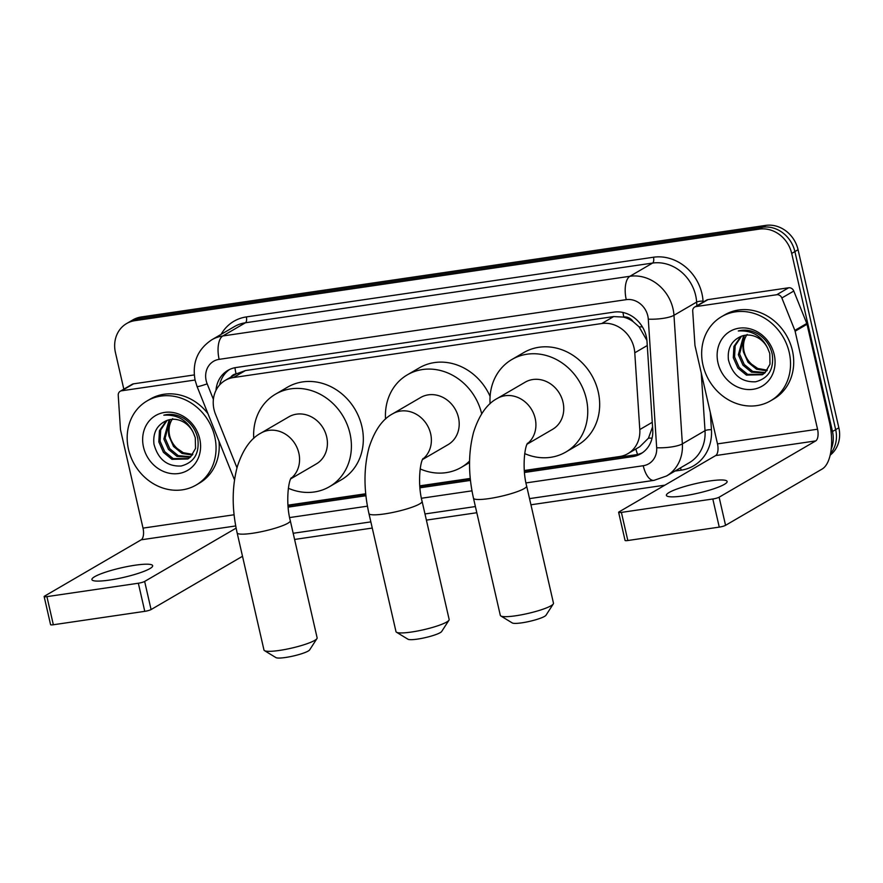 <?xml version="1.0" encoding="UTF-8"?>
<svg xmlns="http://www.w3.org/2000/svg" width="883" height="883" viewBox="0 0 883 883"><rect width="100%" height="100%" fill="white"/><g stroke="black" fill="none" stroke-linecap="round" stroke-linejoin="round"><path stroke-width="1.32" d="M524.325 470.507L619.623 456.533A29.216 25.739 -120.2 0 0 627.89 453.652A29.216 25.739 -120.2 0 0 639.789 429.568L634.778 352.803A29.216 25.739 -120.2 0 0 634.06 347.858A29.216 25.739 -120.2 0 0 601.742 323.531L233.443 377.538A29.216 25.739 -120.2 0 0 225.176 380.418A29.216 25.739 -120.2 0 0 215.518 414.27L236.975 467.802M646.897 340.374L639.104 326.876L633.089 321.589A9.735 8.576 -120.2 0 0 623.84 317.03A29.216 13.013 -98.3 0 1 622.968 312.461M623.84 317.03L623.387 317.096A29.216 25.739 59.8 0 1 633.089 321.589M627.89 453.652L639.833 446.699L648.464 438.178L652.57 426.831M623.387 317.096L613.696 316.567L245.397 370.573L236.512 373.818M287.979 505.164L365.728 493.763M419.778 485.838L470.275 478.431M123.819 389.171L115.441 352.582A29.216 25.739 59.8 0 1 126.611 323.553L129.79 321.699A29.216 25.739 59.8 0 1 138.057 318.818L762.57 227.251A29.216 25.739 59.8 0 1 794.888 251.578L835.671 429.657A29.216 25.739 59.8 0 1 830.517 453.619A29.216 25.739 59.8 0 0 835.671 429.657L794.888 251.578A29.216 25.739 59.8 0 0 762.57 227.251L138.057 318.818A29.216 25.739 59.8 0 0 129.79 321.699L132.969 319.845A29.216 25.739 59.8 0 1 141.236 316.964L765.749 225.397A29.216 25.739 59.8 0 1 798.066 249.723L838.85 427.802A29.216 25.739 59.8 0 1 830.186 455.142M524.48 472.482L632.592 456.632A29.216 25.739 -120.2 0 0 640.859 453.752A29.216 25.739 -120.2 0 0 652.747 429.657L646.996 341.379A29.216 25.739 -120.2 0 0 646.268 336.434A29.216 25.739 -120.2 0 0 613.95 312.118L236.147 367.505A29.216 25.739 -120.2 0 0 227.88 370.385A29.216 25.739 -120.2 0 0 216.004 390.319M126.611 323.553A29.216 25.739 59.8 0 1 134.878 320.672L759.38 229.105A29.216 25.739 59.8 0 1 791.698 253.432L832.492 431.511A29.216 25.739 59.8 0 1 831.223 449.028M664.932 485.142L530.937 504.789M476.809 512.725L426.39 520.12M372.262 528.056L294.591 539.447M288.134 507.14L365.937 495.727M419.933 487.813L470.473 480.407M219.679 384.889A29.216 25.739 59.8 0 1 229.514 369.524M642.405 452.758A29.216 25.739 59.8 0 1 635.771 454.778L524.37 471.114M470.33 479.039L419.822 486.445M365.783 494.37L288.024 505.771M702.967 365.054A48.686 42.903 59.8 0 1 721.588 316.666A48.686 42.903 59.8 0 1 789.225 352.416A48.686 42.903 59.8 0 1 770.616 400.805A48.686 42.903 59.8 0 1 702.967 365.054M721.588 316.666L724.766 314.823A48.686 42.903 59.8 0 1 792.404 350.562A48.686 42.903 59.8 0 1 773.795 398.95L770.616 400.805M774.214 354.613A31.744 27.98 59.8 0 1 753.1 389.293A31.744 27.98 59.8 0 1 717.978 362.858A31.744 27.98 59.8 0 1 739.093 328.178A31.744 27.98 59.8 0 1 774.214 354.613M728.442 359.889C732.537 375.065 741.588 382.361 755.594 381.787C768.607 378.31 774.159 369.094 772.228 354.16C770.285 345.695 765.682 339.039 758.409 334.193C751.797 330.286 745.086 329.216 738.287 330.959C751.93 330.165 761.731 335.937 767.691 348.277A22.009 19.393 59.8 0 0 740.749 336.511C731.356 340.86 727.261 348.653 728.442 359.889M741.532 336.191L735.175 345.739L734.568 356.953L739.181 367.405L747.669 374.359L762.956 374.359M740.87 336.467L733.905 346.467L733.298 357.692L737.923 368.145L746.411 375.098L762.327 374.745L765.064 372.725L769.998 364.171L769.766 353.443L767.691 348.277M744.369 335.385L739.612 354.017L744.226 364.469L752.724 371.423L765.274 372.527M743.641 335.54L738.354 354.745L742.967 365.198L751.455 372.151L764.722 373.034M767.294 370.176L757.769 368.476L751.764 364.337A22.009 19.393 59.8 0 1 744.093 351.401A22.009 19.393 59.8 0 1 746.687 335.087M747.15 334.414C743.508 339.602 742.25 345.396 743.398 351.809L748.011 362.262L756.51 369.215L766.819 370.816M684.038 495.827A31.159 4.912 -12.9 0 0 727.128 481.456A31.159 4.912 -12.9 0 0 709.479 481.003A31.159 4.912 -12.9 0 0 666.389 495.374A31.159 4.912 -12.9 0 0 684.038 495.827M696.069 306.556A4.868 4.294 -120.2 0 0 694.689 307.041L706.621 300.088A4.868 4.294 59.8 0 1 708 299.613L696.069 306.556L776.72 294.734L788.651 287.781A4.868 4.294 59.8 0 1 793.784 291.037L806.786 323.454A4.868 4.294 59.8 0 1 807.029 324.26L829.479 422.262A38.951 17.351 -98.3 0 1 822.161 469.028L725.561 525.319A4.868 0.773 167.1 0 1 719.259 527.118L712.813 498.994A4.868 0.773 -12.9 0 0 719.115 497.206L815.726 440.904A9.735 4.338 81.7 0 0 817.548 429.215L795.108 331.213A4.868 4.294 -120.2 0 0 794.855 330.408L781.863 297.979A4.868 4.294 -120.2 0 0 776.72 294.734M708 299.613L788.651 287.781M694.689 307.041A4.868 4.294 -120.2 0 0 692.714 311.059L694.932 345.054A4.868 4.294 -120.2 0 0 695.053 345.882L717.493 443.884A9.735 4.338 81.7 0 1 715.66 455.573L619.06 511.875A4.868 0.773 -12.9 0 0 618.63 512.328A4.868 0.773 -12.9 0 0 621.389 512.405L627.824 540.517L719.259 527.118M627.824 540.517A4.868 0.773 167.1 0 1 625.065 540.451L618.63 512.328M621.389 512.405L712.813 498.994M128.488 449.292A48.686 42.903 59.8 0 1 147.108 400.904A48.686 42.903 59.8 0 1 214.746 436.644A48.686 42.903 59.8 0 1 196.136 485.032A48.686 42.903 59.8 0 1 128.488 449.292M147.108 400.904L150.287 399.05A48.686 42.903 59.8 0 1 207.958 413.685M199.746 438.84A31.744 27.98 59.8 0 1 178.62 473.52A31.744 27.98 59.8 0 1 143.499 447.096A31.744 27.98 59.8 0 1 164.624 412.416A31.744 27.98 59.8 0 1 199.746 438.84M153.962 444.116C158.057 459.292 167.108 466.599 181.114 466.014C194.139 462.537 199.679 453.332 197.748 438.398C195.816 429.933 191.203 423.277 183.94 418.421C177.328 414.524 170.618 413.443 163.808 415.187C177.45 414.403 187.251 420.176 193.222 432.504A22.009 19.393 59.8 0 0 166.28 420.738C156.887 425.087 152.781 432.88 153.962 444.116M167.064 420.418L160.695 429.966L160.088 441.191L164.702 451.643L173.189 458.597L188.476 458.597M166.39 420.694L159.437 430.705L158.83 441.919L163.443 452.372L171.931 459.326L187.858 458.972L190.585 456.964L195.529 448.409L195.286 437.681L193.222 432.504M169.9 419.613L165.132 438.244L169.757 448.696L178.245 455.65L190.794 456.765M169.161 419.778L163.874 438.983L168.487 449.436L176.986 456.39L190.242 457.262M192.825 454.414L183.289 452.703L177.295 448.575A22.009 19.393 59.8 0 1 169.624 435.628A22.009 19.393 59.8 0 1 172.218 419.315M172.682 418.641C169.028 423.829 167.781 429.624 168.929 436.036L173.543 446.489L182.03 453.443L192.351 455.054M218.984 441.191A48.686 42.903 59.8 0 1 199.315 483.178L196.136 485.032M553.288 603.939L546.003 615.219A17.528 2.759 167.1 0 1 521.886 622.824A17.528 2.759 167.1 0 1 512.272 622.945L500.816 615.959A27.263 4.305 -12.9 0 0 515.76 615.771A27.263 4.305 -12.9 0 0 553.288 603.939A27.263 4.305 -12.9 0 0 553.475 603.199L526.643 486.036A27.263 4.305 167.1 0 1 488.928 498.608A27.263 4.305 167.1 0 1 473.487 498.211L500.319 615.374A27.263 4.305 -12.9 0 0 500.816 615.959M527.085 444.193L552.592 429.326A27.263 24.029 -120.2 0 0 563.023 402.229A27.263 24.029 -120.2 0 0 525.142 382.207L497.306 398.432C487.041 403.807 479.149 415.021 473.63 432.085C468.233 452.449 468.178 474.491 473.487 498.211M490.098 403.73A53.554 47.196 59.8 0 1 511.897 359.491A53.554 47.196 59.8 0 1 586.312 398.807A53.554 47.196 59.8 0 1 565.826 452.041A53.554 47.196 59.8 0 1 524.712 453.608M511.897 359.491L523.829 352.549A53.554 47.196 59.8 0 1 598.232 391.864A53.554 47.196 59.8 0 1 577.758 445.087L565.826 452.041M316.942 638.597L309.657 649.877A17.528 2.759 167.1 0 1 285.54 657.482A17.528 2.759 167.1 0 1 275.926 657.603L264.47 650.616A27.263 4.305 -12.9 0 0 279.414 650.429A27.263 4.305 -12.9 0 0 316.942 638.597A27.263 4.305 -12.9 0 0 317.129 637.846L290.297 520.694A27.263 4.305 167.1 0 1 252.582 533.266A27.263 4.305 167.1 0 1 237.141 532.868L263.973 650.02A27.263 4.305 -12.9 0 0 264.47 650.616M290.739 478.84L316.246 463.972A27.263 24.029 -120.2 0 0 326.677 436.875A27.263 24.029 -120.2 0 0 288.796 416.864L260.96 433.078C250.695 438.465 242.803 449.679 237.284 466.743C231.887 487.107 231.832 509.149 237.141 532.868M253.752 438.376A53.554 47.196 59.8 0 1 275.551 394.149A53.554 47.196 59.8 0 1 349.966 433.465A53.554 47.196 59.8 0 1 329.491 486.688A53.554 47.196 59.8 0 1 288.366 488.266M275.551 394.149L287.483 387.196A53.554 47.196 59.8 0 1 361.887 426.511A53.554 47.196 59.8 0 1 341.412 479.745L329.491 486.688M448.961 620.208L441.677 631.488A17.528 2.759 167.1 0 1 417.56 639.093A17.528 2.759 167.1 0 1 407.946 639.215L396.489 632.228A27.263 4.305 -12.9 0 0 411.434 632.04A27.263 4.305 -12.9 0 0 448.961 620.208A27.263 4.305 -12.9 0 0 449.149 619.458L422.096 501.367A27.263 4.305 167.1 0 1 384.392 513.939A27.263 4.305 167.1 0 1 368.939 513.542L395.992 631.632A27.263 4.305 -12.9 0 0 396.489 632.228M422.538 459.524L448.045 444.657A27.263 24.029 -120.2 0 0 458.476 417.56A27.263 24.029 -120.2 0 0 420.595 397.538L392.769 413.752C382.505 419.138 374.602 430.352 369.083 447.416C363.686 467.78 363.641 489.822 368.939 513.542M385.551 419.061A53.554 47.196 59.8 0 1 407.361 374.822A53.554 47.196 59.8 0 1 481.676 413.785M407.361 374.822L419.282 367.869A53.554 47.196 59.8 0 1 490.098 396.401M469.568 461.036A53.554 47.196 59.8 0 1 461.29 467.372A53.554 47.196 59.8 0 1 420.176 468.939M109.558 580.065A31.159 4.912 -12.9 0 0 152.66 565.694A31.159 4.912 -12.9 0 0 135 565.23A31.159 4.912 -12.9 0 0 91.909 579.601A31.159 4.912 -12.9 0 0 109.558 580.065M121.6 390.794A4.868 4.294 -120.2 0 0 120.22 391.268L132.141 384.315A4.868 4.294 59.8 0 1 133.521 383.84L121.6 390.794L195.055 380.021M133.521 383.84L194.271 374.933M242.505 556.279L151.081 609.557A4.868 0.773 167.1 0 1 144.779 611.345L138.344 583.233A4.868 0.773 -12.9 0 0 144.646 581.433L236.136 528.122M120.22 391.268A4.868 4.294 -120.2 0 0 118.234 395.286L120.452 429.293A4.868 4.294 -120.2 0 0 120.574 430.109L143.024 528.122A9.735 4.338 81.7 0 1 141.192 539.811L44.58 596.113A4.868 0.773 -12.9 0 0 44.15 596.566A4.868 0.773 -12.9 0 0 46.909 596.632L53.344 624.756L144.779 611.345M53.344 624.756A4.868 0.773 167.1 0 1 50.585 624.678L44.15 596.566M46.909 596.632L138.344 583.233M647.261 345.518L634.778 352.803M236.489 373.829L236.059 373.884A9.735 8.576 -120.2 0 0 230.871 377.096M637.581 454.447A29.216 13.013 -98.3 0 1 635.859 449.017M648.464 438.178A29.216 6.799 -3.7 0 0 652.095 438.056M639.104 326.876A29.216 6.799 -3.7 0 0 642.383 326.842M236.059 373.884A29.216 13.013 -98.3 0 1 234.955 367.714M613.696 316.567L601.742 323.531M652.272 422.295L639.789 429.568M245.397 370.573L233.443 377.538M141.236 316.964L134.878 320.672M765.749 225.397L759.38 229.105M798.066 249.723L791.698 253.432M838.85 427.802L832.492 431.511M525.981 482.924L643.232 465.727A19.47 17.163 -120.2 0 0 656.676 447.747L648.288 319.16A19.47 17.163 -120.2 0 0 647.802 315.871A19.47 17.163 -120.2 0 0 626.257 299.657L219.127 359.348A19.47 17.163 -120.2 0 0 206.169 380.628A19.47 17.163 -120.2 0 0 207.174 383.84L213.388 399.359M219.127 359.348A19.47 8.675 81.7 0 1 222.781 335.97L629.921 276.28A38.951 34.327 59.8 0 1 673.001 308.708A38.951 34.327 59.8 0 1 673.972 315.297L696.632 302.085A38.951 34.327 -120.2 0 0 695.672 295.496A38.951 34.327 -120.2 0 0 652.581 263.068L245.441 322.77A38.951 34.327 -120.2 0 0 234.414 326.6L211.754 339.812A38.951 34.327 59.8 0 1 222.781 335.97L245.441 322.77A4.868 2.163 -98.3 0 0 246.357 316.92L653.486 257.229A4.868 2.163 -98.3 0 1 652.581 263.068L629.921 276.28A19.47 8.675 81.7 0 0 626.257 299.657M211.754 339.812C197.483 349.392 191.942 362.902 195.132 380.341L197.041 386.456A19.47 1.523 -21.8 0 0 207.174 383.84M653.486 257.229A43.819 38.62 59.8 0 1 701.963 293.708A43.819 38.62 59.8 0 1 703.056 301.125L703.122 302.129M710.318 412.571L711.444 429.701A43.819 38.62 59.8 0 1 681.19 470.164L674.943 471.081M221.114 334.359A43.819 38.62 59.8 0 1 246.357 316.92M648.288 319.16A19.47 4.536 -3.7 0 0 673.972 315.297L682.36 443.884L705.02 430.672L701.257 372.99M656.676 447.747A19.47 4.536 -3.7 0 0 682.36 443.884A38.951 34.327 59.8 0 1 666.499 476.003L689.159 462.791A38.951 34.327 -120.2 0 0 705.02 430.672A4.868 1.137 176.3 0 1 711.444 429.701M696.875 305.772L696.632 302.085A4.868 1.137 176.3 0 1 703.056 301.125M289.635 517.57L367.438 506.169M421.434 498.255L471.986 490.838M680.363 467.924A4.868 2.163 -98.3 0 1 681.19 470.164M643.232 465.727A19.47 8.675 81.7 0 0 654.005 480.363L666.499 476.003M635.771 454.778L632.592 456.632M715.66 455.573L815.726 440.904M717.493 443.884L817.548 429.215M807.029 324.26L795.108 331.213M719.115 497.206L725.561 525.319M794.855 330.408L806.786 323.454M793.784 291.037L781.863 297.979M527.239 443.851A27.263 24.029 -120.2 0 0 535.186 418.443A27.263 24.029 -120.2 0 0 505.021 395.739A27.263 24.029 -120.2 0 0 497.306 398.432M290.893 478.509A27.263 24.029 -120.2 0 0 298.84 453.1A27.263 24.029 -120.2 0 0 268.686 430.396A27.263 24.029 -120.2 0 0 260.96 433.078M422.692 459.182A27.263 24.029 -120.2 0 0 430.65 433.774A27.263 24.029 -120.2 0 0 400.485 411.07A27.263 24.029 -120.2 0 0 392.769 413.752M141.192 539.811L235.717 525.948M143.024 528.122L234.094 514.767M144.646 581.433L151.081 609.557M237.108 373.465L225.176 380.418M293.178 533.277L370.849 521.886M424.977 513.95L475.396 506.555M529.524 498.619L654.005 480.363M197.041 386.456L234.492 479.866M526.643 486.036C522.019 468.652 524.623 446.71 527.592 443.189M290.297 520.694C285.673 503.31 288.277 481.367 291.247 477.846M422.096 501.367C417.471 483.983 420.076 462.041 423.056 458.52M461.29 467.372L469.546 462.549"/></g></svg>
